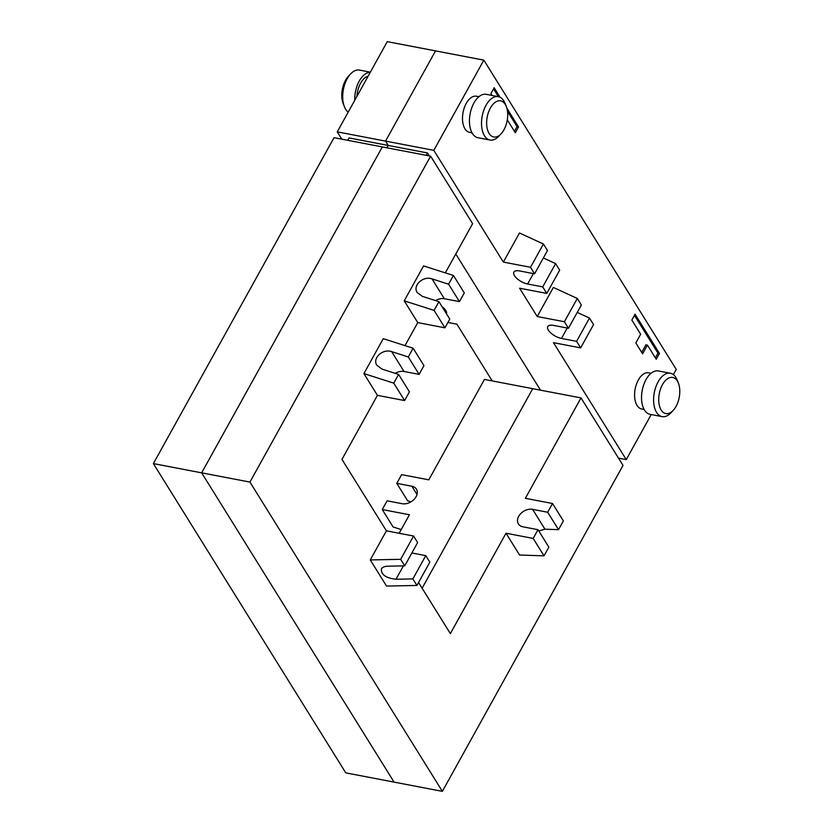 <?xml version="1.0" encoding="UTF-8"?>
<svg xmlns="http://www.w3.org/2000/svg" width="833" height="833" viewBox="0 0 833 833"><rect width="100%" height="100%" fill="white"/><g stroke="black" fill="none" stroke-linecap="round" stroke-linejoin="round"><path stroke-width="1.25" d="M370.352 72.169L359.481 70.087A22.085 12.151 100.8 0 0 350.578 73.96A22.085 12.151 100.8 0 0 347.205 78.708A22.085 12.151 100.8 0 0 344.341 106.572A22.085 12.151 100.8 0 0 348.204 112.111M354.785 100.241A22.085 12.151 -79.2 0 1 359.273 81.02A22.085 12.151 -79.2 0 1 370.289 72.273M344.341 106.572L343.154 103.531A18.399 10.131 -79.2 0 1 345.539 80.301A18.399 10.131 -79.2 0 1 348.35 76.355L350.578 73.96M368.144 76.136A18.399 10.131 100.8 0 0 360.627 83.196A18.399 10.131 100.8 0 0 356.93 96.378M447.894 322.465L456.921 324.193L492.209 380.92M540.502 390.156L455.797 254.013L540.502 390.156M347.725 140.298L349.027 137.945L388.251 145.452L385.544 141.1L435.544 50.886L387.262 41.65L337.261 131.864L385.544 141.1L435.544 50.886L483.838 60.132L676.25 369.404L673.366 374.6M337.261 131.864L341.801 139.163M442.052 306.669A11.037 4.717 29 0 1 446.509 313.854M399.163 533.276L409.44 514.752L382.274 509.557L387.116 500.82L402.204 503.705A11.037 7.913 -31.9 0 0 414.043 499.446A11.037 7.913 -31.9 0 0 416.417 489.148A11.037 7.913 -31.9 0 0 411.887 486.253L396.789 483.359L401.631 474.633L428.797 479.829L484.442 379.431L532.724 388.678L422.112 588.223L532.724 388.678L581.018 397.914L525.363 498.311L552.529 503.507L547.687 512.233L558.526 529.663L544.938 529.194L538.784 530.933M345.789 772.868L394.071 782.114L201.659 472.842L382.316 146.92L334.033 137.674L153.376 463.596L345.789 772.868M396.789 483.359L407.629 500.789L410.971 501.851M382.274 509.557L393.114 526.977L401.225 529.569M153.376 463.596L201.659 472.842L382.316 146.92L430.609 156.156L249.942 482.078L442.365 791.35L623.022 465.428L581.018 397.914M429.318 155.917L427.485 152.96L388.251 145.452L386.949 147.805L388.251 145.452L385.544 141.1L433.826 150.336L503.351 262.083L519.48 232.98L543.418 244.007L530.517 267.278L534.578 273.818L547.479 250.535L543.418 244.007M506.329 106.582L505.142 103.542A22.085 12.151 100.8 0 0 498.301 96.649A22.085 12.151 100.8 0 0 486.024 105.27A22.085 12.151 100.8 0 0 481.724 127.064A22.085 12.151 100.8 0 0 490.002 140.027A22.085 12.151 100.8 0 0 498.905 136.154L501.133 133.759A18.399 10.131 -79.2 0 1 488.148 131.583A18.399 10.131 -79.2 0 1 490.398 108.019A18.399 10.131 -79.2 0 1 506.329 106.582A18.399 10.131 -79.2 0 1 503.944 129.802A18.399 10.131 -79.2 0 1 501.133 133.759M490.002 140.027L477.934 137.716A22.085 12.151 -79.2 0 1 469.645 124.752A22.085 12.151 -79.2 0 1 473.946 102.959A22.085 12.151 -79.2 0 1 486.233 94.337L498.301 96.649M472.019 132.843L469.573 132.364A18.399 10.131 -79.2 0 1 462.669 121.566A18.399 10.131 -79.2 0 1 466.251 103.407A18.399 10.131 -79.2 0 1 476.486 96.222L478.933 96.69M678.416 383.18L677.229 380.14A22.085 12.151 100.8 0 0 670.388 373.246A22.085 12.151 100.8 0 0 658.112 381.868A22.085 12.151 100.8 0 0 653.811 403.661A22.085 12.151 100.8 0 0 662.089 416.625A22.085 12.151 100.8 0 0 670.992 412.751L673.22 410.357A18.399 10.131 -79.2 0 1 660.236 408.191A18.399 10.131 -79.2 0 1 662.485 384.627A18.399 10.131 -79.2 0 1 678.416 383.18A18.399 10.131 -79.2 0 1 676.032 406.41A18.399 10.131 -79.2 0 1 673.22 410.357M662.089 416.625L650.021 414.313A22.085 12.151 -79.2 0 1 641.743 401.36A22.085 12.151 -79.2 0 1 646.044 379.556A22.085 12.151 -79.2 0 1 658.32 370.945L670.388 373.246M644.107 409.44L641.66 408.972A18.399 10.131 -79.2 0 1 634.756 398.174A18.399 10.131 -79.2 0 1 638.338 380.004A18.399 10.131 -79.2 0 1 648.574 372.82L651.031 373.288M553.362 287.437L537.223 316.53L564.389 321.725L577.29 298.453L553.362 287.437M543.366 257.97L555.611 263.603L542.71 286.885L546.771 293.414L519.615 288.218L537.223 316.53M483.838 60.132L433.826 150.336M580.653 347.871L576.582 341.332L589.493 318.05L593.554 324.589L580.653 347.871L553.487 342.665L626.249 459.608L651.229 414.553M506.849 108.123L518.543 126.939L515.325 132.749L507.287 119.848M492.126 95.462L490.929 93.546L494.156 87.725L500.081 97.253M656.248 359.262L647.439 345.101L642.597 353.838L635.829 342.946L640.66 334.22L631.851 320.059L635.079 314.239L659.476 353.442L656.248 359.262M641.712 352.411L645.929 344.82L647.439 345.101M655.363 357.846L657.966 353.15L634.454 315.374M659.476 353.442L657.966 353.15M442.365 791.35L394.071 782.114L201.659 472.842L249.942 482.078M626.249 459.608L618.471 458.129M577.29 298.453L581.361 304.982L568.45 328.264L553.362 325.38A11.037 4.717 -151 0 0 547.77 326.557A11.037 4.717 -151 0 0 551.113 333.242A11.037 4.717 -151 0 0 561.494 338.448L576.582 341.332M568.45 328.264L564.389 321.725M542.71 286.885L527.622 283.991A11.037 4.717 29 0 1 517.231 278.795A11.037 4.717 29 0 1 513.899 272.11A11.037 4.717 29 0 1 519.49 270.923L534.578 273.818M530.517 267.278L503.351 262.083M538.003 529.694L533.172 538.42L544.011 555.85L548.843 547.114L538.003 529.694L522.916 526.81A11.037 7.913 148.1 0 1 518.386 523.915A11.037 7.913 148.1 0 1 520.76 513.607A11.037 7.913 148.1 0 1 532.599 509.348L547.687 512.233M552.529 503.507L563.368 520.927L558.526 529.663M544.011 555.85L519.553 555.007L506.006 533.224L450.361 633.621L418.551 582.506M506.006 533.224L533.172 538.42M411.866 552.977L425.767 555.632L412.866 578.914L395.977 579.258C385.814 578.05 380.952 574.603 381.41 568.908C382.441 567.221 384.596 566.315 387.845 566.19L404.734 565.846L417.635 542.564L413.574 536.035L400.663 559.318L370.279 559.932L386.408 530.84L413.574 536.035M370.279 559.932L386.543 586.068L416.927 585.453L412.866 578.914M416.927 585.453L429.828 562.171L425.767 555.632M404.734 565.846L400.663 559.318M514.44 131.333L517.043 126.647L507.484 111.289M518.543 126.939L517.043 126.647M498.384 96.67L493.532 88.86M445.332 272.87L472.613 223.671L430.609 156.156M405.015 345.622L417.77 322.61L444.926 327.817L434.087 310.386L404.213 300.838L417.77 322.61M386.408 530.84L341.957 459.389L377.443 395.363L404.609 400.558L393.759 383.138L363.896 373.59L377.443 395.363M435.586 300.588A11.037 7.913 148.1 0 1 444.353 298.735L459.452 301.619L464.283 292.893L453.444 275.473L423.57 265.914L404.213 300.838M395.259 373.34A11.037 7.913 148.1 0 1 404.036 371.487L419.124 374.371L423.955 365.645L413.116 348.215L383.253 338.667L363.896 373.59M427.485 152.96L426.184 155.313M459.452 301.619L448.612 284.199L432.015 278.888C423.112 275.598 412.335 285.584 417.239 292.56L422.331 296.35L438.929 301.661L449.768 319.081L444.926 327.817M453.444 275.473L448.612 284.199M438.929 301.661L434.087 310.386M419.124 374.371L408.285 356.951L391.687 351.641C382.784 348.35 372.007 358.325 376.922 365.312L382.003 369.102L398.601 374.413L409.44 391.833L404.609 400.558M413.116 348.215L408.285 356.951M398.601 374.413L393.759 383.138M546.771 293.414L559.682 270.142L555.611 263.603M589.493 318.05L577.238 312.417M411.887 486.253L417.01 494.5M443.916 309.678L444.416 308.793M532.599 509.348L544.938 529.194M403.401 565.878L395.977 579.258M444.353 298.735L432.015 278.888M404.036 371.487L391.687 351.641M527.622 283.991L533.391 273.588M561.494 338.448L567.263 328.035"/></g></svg>
